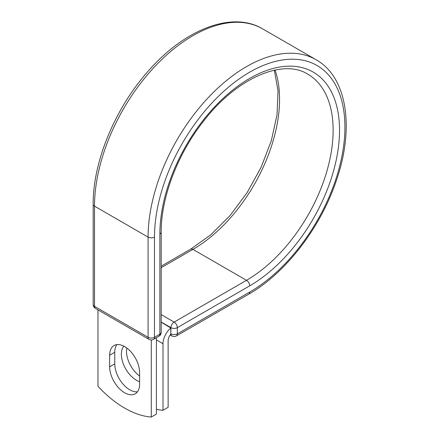 <?xml version="1.0" encoding="UTF-8"?>
<svg xmlns="http://www.w3.org/2000/svg" width="439" height="439" viewBox="0 0 439 439"><rect width="100%" height="100%" fill="white"/><g stroke="black" fill="none" stroke-linecap="round" stroke-linejoin="round"><path stroke-width="0.66" d="M124.627 392.757A21.187 12.232 -120 0 0 135.223 393.805A21.187 12.232 -120 0 0 139.607 384.103L139.607 372.53A21.187 12.232 -120 0 0 130.361 351.211A21.187 12.232 -120 0 0 114.036 345.537A21.187 12.232 -120 0 0 109.646 355.233L109.646 366.806A21.187 12.232 -120 0 0 124.627 392.757M116.906 344.599A21.187 12.232 -120 0 0 114.766 352.276L114.766 363.854A21.187 12.232 -120 0 0 129.746 389.799A21.187 12.232 -120 0 0 137.467 391.786M139.607 376.031A21.187 12.232 60 0 1 126.794 348.017M139.607 381.661A21.187 12.232 60 0 1 136.359 380.196A21.187 12.232 60 0 1 123.167 363.487A21.187 12.232 60 0 1 123.847 346.157M156.405 409.324A94.248 54.414 -120 0 0 163.012 410.278L163.012 343.732A14.114 8.149 -60 0 1 170.798 327.999L170.798 333.777L170.93 327.637L161.195 322.017M163.012 410.278L168.132 407.321L168.132 340.779A6.876 3.967 -60 0 1 170.82 334.205A4.522 2.612 -60 0 1 170.798 333.777M170.798 327.999L161.195 322.171M151.285 339.967L151.285 417.05L156.405 414.098L156.405 337.712M151.285 417.05A94.248 54.414 60 0 1 97.968 386.271L97.968 309.885M163.012 343.732L156.405 339.918M249.703 292.072L177.329 333.854A4.522 2.612 60 0 1 176.39 335.928L248.765 294.141A4.522 2.612 -120 0 0 249.703 292.072A134.658 77.747 -60 0 0 344.922 127.145A134.658 77.747 -60 0 0 249.703 72.172A134.658 77.747 -60 0 0 154.484 237.093L154.484 337.289L159.867 334.178A4.522 2.612 0 0 0 161.195 332.334L161.195 232.138C160.904 197.835 177.614 153.853 203.608 121.104C236.835 77.681 283.171 58.387 307.761 74.169A122.519 70.739 -60 0 1 326.545 172.346A122.519 70.739 -60 0 1 246.504 280.312L174.129 322.1A4.522 2.612 60 0 1 177.329 327.637L177.329 333.854A4.522 2.612 180 0 1 170.93 333.854A4.522 2.612 120 0 0 171.868 335.928A4.522 4.522 0 0 0 176.39 335.928M161.195 232.138A4.522 2.612 0 0 1 159.867 233.987A127.047 73.351 -60 0 1 249.703 78.389A127.047 73.351 -60 0 1 339.534 130.257A127.047 73.351 -60 0 1 249.703 285.855L177.329 327.637A4.522 2.612 180 0 1 170.93 327.637A4.522 2.612 120 0 1 174.129 322.1L161.195 314.626M249.703 285.855A4.522 2.612 -120 0 0 246.504 280.312L192.924 249.379L161.195 267.697M275.039 70.048A122.519 70.739 -60 0 1 192.924 249.379A4.522 2.612 -120 0 0 190.663 249.154L161.195 266.166M93.178 204.316A4.522 2.612 0 0 0 94.506 206.16A139.185 80.359 -60 0 1 155.258 66.091A139.185 80.359 -60 0 1 262.517 28.804C232.066 10.596 184.457 29.369 148.168 71.189C115.067 108.274 92.81 161.925 93.178 204.316L93.178 304.507A4.522 2.612 0 0 0 94.506 306.351L148.086 337.289A4.522 2.612 0 0 0 154.484 337.289A4.522 2.612 -120 0 1 153.546 339.358L158.929 336.252A4.522 2.612 -120 0 0 159.867 334.178L159.867 233.987M93.178 304.507A4.522 4.522 0 0 0 95.444 308.425A4.522 2.612 120 0 1 94.506 306.351L94.506 206.16L148.086 237.093A139.185 80.359 -60 0 1 208.838 97.024A139.185 80.359 -60 0 1 316.096 59.737L262.517 28.804M95.444 308.425L149.024 339.358A4.522 2.612 120 0 1 148.086 337.289L148.086 237.093A4.522 2.612 0 0 0 154.484 237.093M114.766 352.276L109.646 355.233M114.766 363.854L109.646 366.806M248.765 294.141C285.641 273.277 320.964 227.21 336.537 180.023C354.641 127.667 347.101 77.012 316.096 59.737M190.663 249.154L210.863 234.739L230.069 215.511L247.168 192.545L261.178 167.138L271.318 140.705L277.036 114.749L278.03 90.769L274.337 70.196M170.211 334.973L171.868 335.928M158.929 336.252A4.522 4.522 0 0 0 161.195 332.334M149.024 339.358A4.522 4.522 0 0 0 153.546 339.358"/></g></svg>
